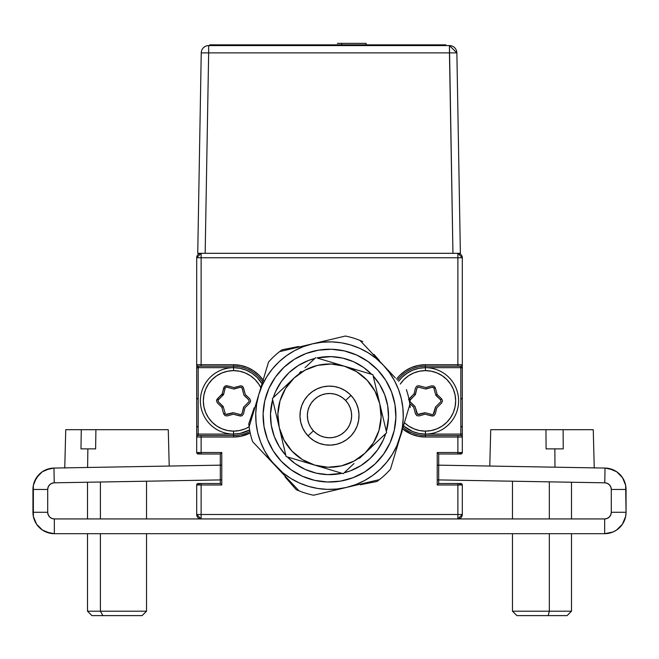 <?xml version="1.0" encoding="UTF-8"?>
<svg xmlns="http://www.w3.org/2000/svg" width="659" height="659" viewBox="0 0 659 659"><rect width="100%" height="100%" fill="white"/><g stroke="black" fill="none" stroke-linecap="round" stroke-linejoin="round"><path stroke-width="0.99" d="M197.824 484.983A4.424 4.424 0 0 1 201.119 483.508L201.119 484.983L221.778 484.983L221.778 479.892L54.227 482.816L53.972 468.063L45.899 469.801L42.267 471.795L36.476 477.684L33.354 485.329L33.362 516.458L36.558 524.177L34.581 520.47L36.558 524.177L42.456 530.075L46.155 532.052L54.343 533.683L604.657 533.683L612.845 532.052L616.544 530.075L612.845 532.052L616.544 530.075L619.781 527.414L622.442 524.177L624.419 520.47L625.638 516.458L626.05 512.282A21.393 21.393 0 0 1 604.657 533.683L604.657 518.93L604.657 533.683L54.343 533.683L54.343 518.93L54.343 533.683A21.393 21.393 0 0 1 32.95 512.282L47.703 512.282L32.95 512.282L32.95 489.456L47.703 489.456A6.639 6.639 0 0 1 54.227 482.816L221.778 479.892M249.613 429.948A33.205 33.205 0 0 1 233.583 434.075L233.583 431.126L239.489 430.541L245.164 428.82L249.118 426.834A30.248 30.248 0 0 1 233.583 431.126L233.583 434.075L198.17 434.075L233.583 434.075A33.205 33.205 0 0 0 249.613 429.948L240.065 433.441L233.583 434.075L233.583 435.55A34.68 34.68 0 0 0 249.901 431.472A34.68 34.68 0 0 1 233.583 435.55L198.17 435.55A1.475 1.475 0 0 0 196.695 437.032L196.695 452.519L201.119 452.519L201.119 454.002A4.424 4.424 0 0 1 197.824 452.519M196.695 427.436L198.17 425.961M198.17 399.403L196.695 397.921M196.695 368.414L198.911 366.198M460.097 366.198L462.305 368.414M462.305 397.921L460.83 399.403M460.83 425.961L462.305 427.436M461.176 452.519A4.424 4.424 0 0 1 457.881 454.002L457.881 452.519L437.222 452.519L437.222 465.13L605.028 468.063L604.773 482.816L607.277 483.352L609.386 484.802L610.802 486.943L609.386 484.802L607.277 483.352L609.386 484.802L610.802 486.943L611.297 489.456L611.297 512.282L610.786 514.827L609.353 516.977L607.194 518.419L604.657 518.93L457.881 518.93L462.305 514.498A4.424 4.424 0 0 1 457.881 518.93L457.881 514.498L457.881 518.93L604.657 518.93A6.639 6.639 0 0 0 611.297 512.282L611.297 489.456L626.05 489.456L611.297 489.456A6.639 6.639 0 0 0 604.773 482.816L605.028 468.063L437.222 465.13M437.222 479.892L604.773 482.816L437.222 479.892L437.222 484.983L457.881 484.983L457.881 514.498L201.119 514.498L457.881 514.498L457.881 484.983L462.305 484.983L462.305 514.498L457.881 514.498L462.305 514.498L462.305 484.983A1.475 1.475 0 0 0 460.83 483.508L457.881 483.508A4.424 4.424 0 0 1 461.176 484.983M437.79 484.423L437.222 484.983L437.79 484.423M437.79 453.087L437.222 452.519L437.79 453.087M402.55 428.877A36.154 36.154 0 0 0 425.417 437.032L457.881 437.032L457.881 435.55L425.417 435.55L425.417 437.032L457.881 437.032L457.881 452.519L437.222 452.519L437.222 484.983L457.881 484.983L457.881 483.508L438.696 483.508L438.696 454.002L438.268 453.565L438.696 454.002L460.83 454.002A1.475 1.475 0 0 0 462.305 452.519L462.305 437.032L457.881 437.032L457.881 452.519L462.305 452.519L462.305 434.075L460.83 434.075L460.83 367.673L462.305 367.673L462.305 364.724A1.475 1.475 0 0 1 460.83 366.198A1.475 1.475 0 0 0 462.305 364.724L457.881 364.724L457.881 366.198L460.83 366.198L460.83 367.673L425.417 367.673L418.943 368.315L412.707 370.201L406.974 373.266L401.941 377.401L398.58 381.33A33.205 33.205 0 0 1 425.417 367.673L425.417 370.622A30.248 30.248 0 0 1 455.666 400.878A30.248 30.248 0 0 1 425.417 431.126L425.417 434.075L460.83 434.075L460.83 435.55A1.475 1.475 0 0 1 462.305 437.032A1.475 1.475 0 0 0 460.83 435.55L425.417 435.55L425.417 434.075L460.83 434.075M221.218 484.423L221.778 484.983L221.218 484.423M201.119 454.002L220.304 454.002L220.304 483.508L220.74 483.945L220.304 483.508L198.17 483.508A1.475 1.475 0 0 0 196.695 484.983L196.695 514.498L201.119 518.93A4.424 4.424 0 0 1 196.695 514.498L201.119 514.498L201.119 518.93L457.881 518.93L201.119 518.93L201.119 514.498L196.695 514.498L196.695 484.983L201.119 484.983L201.119 514.498L201.119 484.983L221.778 484.983L221.778 452.519L220.74 453.565L221.778 452.519L201.119 452.519L201.119 437.032L233.583 437.032A36.154 36.154 0 0 0 250.214 432.979L240.642 436.332L233.583 437.032L233.583 435.55L233.583 437.032L196.695 437.032A1.475 1.475 0 0 1 198.17 435.55L198.17 434.075L196.695 434.075L196.695 452.519A1.475 1.475 0 0 0 198.17 454.002L220.304 454.002L220.74 453.565M201.119 366.198L233.583 366.198L201.119 366.198L201.119 364.724L201.119 366.198L198.17 366.198A1.475 1.475 0 0 1 196.695 364.724L196.695 367.673L233.583 367.673L233.583 366.198A34.68 34.68 0 0 1 262.595 381.874A34.68 34.68 0 0 0 233.583 366.198L233.583 364.724L196.695 364.724A1.475 1.475 0 0 0 198.17 366.198L198.17 367.673L233.583 367.673L240.065 368.315L246.293 370.201L252.035 373.266L257.059 377.401L262.027 383.752A33.205 33.205 0 0 0 233.583 367.673L233.583 370.622A30.248 30.248 0 0 1 260.832 387.739L258.74 384.073L254.975 379.485L250.395 375.721L245.164 372.928L239.489 371.206L233.583 370.622L233.583 367.673A33.205 33.205 0 0 1 262.027 383.752M48.198 486.943L49.614 484.802L51.723 483.352L49.614 484.802L48.198 486.943L49.614 484.802L48.198 486.943L47.703 489.456L47.703 512.282L47.703 489.456L32.95 489.456A21.393 21.393 0 0 1 53.972 468.063L221.778 465.13L221.778 452.519L201.119 452.519L201.119 435.55L198.17 435.55M412.707 431.546L418.943 433.441L425.417 434.075A33.205 33.205 0 0 0 458.615 400.878A33.205 33.205 0 0 0 425.417 367.673A33.205 33.205 0 0 1 458.615 400.878A33.205 33.205 0 0 1 403.876 426.142L412.707 431.546L418.943 433.441M196.695 364.724L196.695 257.743A4.424 4.424 0 0 1 201.119 253.311L196.695 257.743L201.119 257.743L196.695 257.743L196.695 364.724L201.119 364.724L201.119 257.743L457.881 257.743L457.881 364.724L425.417 364.724L425.417 366.198A34.68 34.68 0 0 0 397.55 380.243A34.68 34.68 0 0 1 425.417 366.198L425.417 367.673A33.205 33.205 0 0 0 398.58 381.33M460.83 367.673L425.417 367.673L425.417 370.622L431.315 371.206L436.991 372.928L442.222 375.721L446.81 379.485L450.567 384.073L453.367 389.296L455.089 394.972L455.666 400.878L455.089 406.776L453.367 412.452L450.567 417.682L446.81 422.262L442.222 426.027L436.991 428.82L431.315 430.541L425.417 431.126A30.248 30.248 0 0 1 404.906 423.111L408.613 426.027L413.844 428.82L419.511 430.541L425.417 431.126L425.417 434.075A33.205 33.205 0 0 1 403.876 426.142M418.943 368.315L412.707 370.201L406.974 373.266M438.696 454.002L457.881 454.002M240.065 368.315L246.293 370.201L252.035 373.266M246.293 431.546L240.065 433.441M198.17 434.075L198.17 367.673L233.583 367.673A33.205 33.205 0 0 0 200.385 400.878A33.205 33.205 0 0 0 233.583 434.075A33.205 33.205 0 0 1 200.385 400.878A33.205 33.205 0 0 1 233.583 367.673M263.501 380.581A36.154 36.154 0 0 0 233.583 364.724L233.583 366.198M233.583 435.55L201.119 435.55M220.304 483.508L201.119 483.508M196.695 367.673L196.695 434.075M460.83 366.198L425.417 366.198L457.881 366.198L457.881 257.743L462.305 257.743L457.881 253.311A4.424 4.424 0 0 1 462.305 257.743L457.881 257.743L457.881 253.311L457.881 257.743L201.119 257.743L201.119 253.311L201.119 364.724L233.583 364.724L240.642 365.416L247.422 367.475L253.674 370.819L259.152 375.309L263.139 380.054M462.305 364.724L462.305 257.743L462.305 364.724L425.417 364.724A36.154 36.154 0 0 0 396.52 379.156L399.856 375.309L405.334 370.819L411.578 367.475L418.366 365.416L425.417 364.724L425.417 366.198M462.305 434.075L462.305 367.673M457.881 435.55L460.83 435.55M425.417 435.55A34.68 34.68 0 0 1 403.366 427.642A34.68 34.68 0 0 0 425.417 435.55L425.417 437.032L418.366 436.332L411.578 434.273L402.855 429.124M457.881 483.508L438.696 483.508L438.268 483.945M415.104 406.825L410.244 401.941L415.104 406.825A1.475 1.475 0 0 1 415.112 406.825M435.723 406.834L433.927 413.481L435.723 406.834A1.475 1.475 0 0 1 435.723 406.825L440.583 401.941L435.731 406.825A1.475 1.475 0 0 0 435.344 407.517L433.21 414.387L433.927 413.481M415.112 394.922L416.908 388.275L415.112 394.922M410.277 401.916L414.7 406.15L410.277 401.916L409.923 400.293L410.244 401.941M417.188 414L418.753 414.544L425.409 412.781A1.475 1.475 0 0 1 425.417 412.781L432.073 414.544L425.417 412.781A1.475 1.475 0 0 0 424.627 412.789L417.608 414.379L415.112 406.834L416.908 413.481M432.666 414.56L432.073 414.544M440.558 399.832L440.904 401.455L440.583 399.807L435.731 394.93A1.475 1.475 0 0 1 435.723 394.922L437.148 394.535L435.352 387.887L433.927 388.275L435.723 394.922A1.475 1.475 0 0 0 436.126 395.606L440.558 399.832L436.126 395.606M433.638 387.756L432.073 387.204L425.417 388.975L418.753 387.204L425.409 388.975A1.475 1.475 0 0 0 426.208 388.958L432.09 387.245L426.208 388.958M418.168 387.195L416.908 388.275M435.739 394.914L440.583 399.807L441.604 398.794M409.741 403.448L413.687 407.221L415.483 413.868L416.892 415.664L419.157 415.928L425.039 414.206L432.864 416.043L433.96 415.656L431.67 415.928L425.417 414.305M416.883 415.664L415.508 413.819L413.786 407.591M408.588 399.725L409.255 398.769M416.883 386.092L419.157 385.828L425.417 387.443M433.96 415.656L435.319 413.819L436.777 407.863L441.629 402.987L442.494 400.886L441.579 398.769L437.148 394.535L435.352 387.887L433.943 386.083L435.319 387.929M442.494 400.886L441.579 402.987L437.049 407.591M223.277 406.825L218.417 401.941L223.277 406.825M233.583 412.781L226.927 414.544L233.583 412.781L240.247 414.544L233.591 412.781A1.475 1.475 0 0 0 232.8 412.789L225.782 414.379L226.927 414.544M243.896 406.834L242.092 413.481L243.896 406.834A1.475 1.475 0 0 1 243.896 406.825L248.756 401.941L243.896 406.825A1.475 1.475 0 0 0 243.509 407.517L242.059 413.473L243.509 407.517M243.896 394.93L248.756 399.807L243.896 394.93A1.475 1.475 0 0 1 243.896 394.922L242.092 388.275L243.896 394.922A1.475 1.475 0 0 0 244.3 395.606L248.731 399.832L244.3 395.606M226.334 387.195L226.927 387.204A1.475 1.475 0 0 0 225.114 388.283A1.475 1.475 0 0 1 226.927 387.204L233.583 388.975L240.247 387.204L233.591 388.975A1.475 1.475 0 0 1 233.583 388.975A1.475 1.475 0 0 0 234.373 388.958L240.255 387.245L234.373 388.958M223.277 394.922L223.475 394.189L223.277 394.922M225.073 388.275L225.782 387.368L225.114 388.283L223.681 387.929L222.231 393.884L223.665 394.239L225.114 388.283M218.113 400.318L218.417 401.941M225.362 414L223.277 406.834A1.475 1.475 0 0 0 222.874 406.15L218.442 401.916L222.874 406.15M240.84 414.56L242.092 413.481M248.731 399.832L249.077 401.455L248.756 399.807M241.812 387.756L240.247 387.204M218.442 401.916L217.989 400.87L218.417 399.807L223.277 394.93L218.417 399.807L217.421 398.769L221.852 394.535L222.742 395.466M223.277 406.834L221.852 407.221L223.648 413.868L225.04 415.656L227.33 415.928L233.212 414.206L241.029 416.043L242.133 415.656L239.843 415.928L233.583 414.305M225.04 415.656L223.681 413.819M242.133 415.656L243.492 413.819L244.942 407.863L249.802 402.987L250.659 400.886L249.745 398.769L245.321 394.535L242.998 386.841L241.005 385.729L233.961 387.55L226.136 385.704L224.175 386.874L222.231 393.884L216.729 399.741L216.514 400.886L217.421 398.769L221.951 394.164M225.057 386.083L227.33 385.828L233.583 387.443M242.125 386.092L243.492 387.929L245.214 394.164M250.659 400.886L249.745 402.987L245.214 407.591M249.077 401.455L248.756 401.941M242.059 413.473L241.375 414.387L240.247 414.544M223.277 394.93A1.475 1.475 0 0 0 223.665 394.239M240.255 387.245L241.392 387.368L242.092 388.275M226.918 414.511L232.8 412.789M216.514 400.886L217.421 402.987L221.852 407.221L223.648 413.868L225.073 413.481M233.583 431.126L227.684 430.541L222.009 428.82L216.778 426.027L212.198 422.262L208.433 417.682L205.641 412.452L203.919 406.776L203.334 400.878L203.919 394.972L205.641 389.296L208.433 384.073L212.198 379.485L216.778 375.721L222.009 372.928L227.684 371.206L233.583 370.622A30.248 30.248 0 0 0 203.334 400.878A30.248 30.248 0 0 0 233.583 431.126M400.639 383.522A30.248 30.248 0 0 1 425.417 370.622L419.511 371.206L413.844 372.928L408.613 375.721L404.025 379.485L400.268 384.073M433.943 386.083L431.67 385.828L425.788 387.55L419.132 385.779L416.867 386.092L415.508 387.929L414.058 393.884L408.555 399.741M409.923 400.293L415.104 394.93L414.058 393.884L409.198 398.769L410.244 399.807L415.104 394.93A1.475 1.475 0 0 0 415.491 394.239L416.941 388.283L417.625 387.36L418.753 387.204M432.09 387.245A1.475 1.475 0 0 1 433.927 388.275A1.475 1.475 0 0 0 432.09 387.245L433.227 387.368L433.927 388.275M440.904 401.455L440.583 401.941M415.112 406.834A1.475 1.475 0 0 0 414.7 406.15M416.941 388.283L415.491 394.239M460.369 253.311L456.868 52.877L449.446 52.877L449.446 45.586A7.422 7.422 0 0 1 456.868 52.877L460.369 253.311L452.947 253.311L460.369 253.311L452.947 253.311L449.446 45.586L208.656 45.586L208.656 52.877L456.868 52.877L449.446 45.586L208.656 45.586A7.422 7.422 0 0 0 201.242 52.877L197.741 253.311L452.947 253.311L205.163 253.311L208.656 52.877L205.163 253.311L197.741 253.311L201.242 52.877L208.656 52.877L201.242 52.877A7.422 7.422 0 0 1 208.656 45.586L208.656 52.877L449.446 52.877L452.947 253.311M205.163 253.311L197.741 253.311M217.099 45.586L217.099 44.853L209.719 44.853L209.719 45.586M445.822 45.586L445.822 44.853L438.441 44.853L438.441 45.586M217.099 44.853L438.441 44.853L217.099 44.853M344.682 43.379L337.367 43.379L344.682 43.379M366.14 43.379L341.683 43.379L366.14 43.379L366.14 44.853M341.683 44.853L341.683 43.379M308.56 394.84L310.694 392.888M313.017 391.149L315.496 389.658M318.108 388.406L320.834 387.418M323.635 386.709L326.502 386.273M329.393 386.116L332.284 386.248M335.151 386.668L337.968 387.36M340.695 388.324L343.323 389.551M345.81 391.034L348.141 392.748M350.291 394.692L352.244 396.825M353.982 399.148L355.481 401.628M356.725 404.239L357.713 406.965M358.422 409.766L358.858 412.633M359.015 415.524L358.883 418.416M358.471 421.282L357.771 424.099M356.807 426.826L355.58 429.454M354.097 431.942L352.384 434.273M350.448 436.423L348.306 438.375M345.983 440.113L343.504 441.612M340.892 442.856L338.174 443.845M335.365 444.553L332.498 444.99M329.607 445.146L326.716 445.014M323.849 444.603L321.04 443.902M318.305 442.939L315.686 441.711M313.198 440.228L310.859 438.515M308.709 436.579L306.756 434.438M305.018 432.115L303.527 429.635M302.275 427.024L301.287 424.305M300.578 421.496L300.142 418.63M299.985 415.738L300.117 412.847M300.537 409.98L301.229 407.171M302.193 404.437L303.42 401.817M304.903 399.329L306.616 396.99M308.033 435.887L313.404 430.821A22.134 22.134 0 0 1 314.31 399.535A22.134 22.134 0 0 1 345.604 400.441L350.967 395.384A29.515 29.515 0 0 0 309.252 394.164A29.515 29.515 0 0 0 308.033 435.887A29.515 29.515 0 0 1 309.252 394.164A29.515 29.515 0 0 1 350.967 395.384A29.515 29.515 0 0 1 349.756 437.098A29.515 29.515 0 0 1 308.033 435.887A29.515 29.515 0 0 0 349.756 437.098A29.515 29.515 0 0 0 350.967 395.384L345.604 400.441L342.326 397.591L338.561 395.441L334.451 394.057L330.143 393.505L325.818 393.81L321.625 394.947L317.745 396.875L314.31 399.535L311.46 402.806L309.31 406.57L307.926 410.681L307.374 414.989L307.679 419.313L308.816 423.506L310.743 427.386L313.404 430.821L316.674 433.671L320.439 435.83L324.549 437.205L328.857 437.757L333.182 437.461L337.375 436.316L341.255 434.388L344.69 431.736L347.54 428.457L349.698 424.693L351.074 420.582L351.626 416.274L351.329 411.949L350.184 407.756L348.257 403.876L345.604 400.441A22.134 22.134 0 0 1 344.69 431.736A22.134 22.134 0 0 1 313.404 430.821L308.033 435.887M288.016 479.175L299.038 490.856A81.156 81.156 0 0 0 313.618 495.222L346.519 487.421A73.783 73.783 0 0 1 275.833 466.267L299.038 490.856A81.156 81.156 0 0 0 313.618 495.222L379.419 479.628A81.156 81.156 0 0 0 390.482 469.183L400.186 436.793A73.783 73.783 0 0 1 346.519 487.421L379.419 479.628A81.156 81.156 0 0 1 376.94 481.482A81.156 81.156 0 0 0 390.482 469.183L409.882 404.404A81.156 81.156 0 0 0 406.372 389.593A81.156 81.156 0 0 1 410.252 407.476A81.156 81.156 0 0 0 409.882 404.404L400.186 436.793L402.336 427.386L403.25 417.781L402.904 408.135L401.29 398.621L398.456 389.395L394.444 380.614L389.296 372.417M322.037 342.227L312.49 343.841L345.382 336.041A81.156 81.156 0 0 1 359.962 340.406A81.156 81.156 0 0 0 345.382 336.041L279.589 351.634A81.156 81.156 0 0 0 268.518 362.079L258.822 394.469A73.783 73.783 0 0 1 312.49 343.841L279.589 351.634A81.156 81.156 0 0 0 268.518 362.079L249.118 426.859A81.156 81.156 0 0 0 252.636 441.67L275.833 466.267A73.783 73.783 0 0 1 258.822 394.469L249.118 426.859A81.156 81.156 0 0 1 248.756 423.795A81.156 81.156 0 0 0 252.636 441.67L261.409 450.97M296.039 347.738L304.26 345.786M275.816 466.251L270.94 461.078M281.624 472.404L287.431 478.549M294.515 350.67L303.264 346.675L312.49 343.841A73.783 73.783 0 0 1 383.167 365.004L395.351 377.912M389.321 372.442L383.167 365.004L388.958 371.141L359.962 340.406A81.156 81.156 0 0 1 362.812 341.626A81.156 81.156 0 0 0 359.962 340.406M294.482 350.687L286.286 355.835L278.839 361.989M272.315 369.007L266.706 376.899L262.183 385.424L258.822 394.469L256.664 403.876L255.75 413.49L256.104 423.127L257.71 432.65L260.544 441.876L264.556 450.649L269.704 458.853M282.876 472.816L290.767 478.426L299.293 482.948L308.338 486.317L317.745 488.467L327.358 489.382L336.996 489.027L346.519 487.421L355.745 484.587L364.518 480.576L372.722 475.427M386.685 462.256L392.294 454.364L396.817 445.838L402.608 428.696M376.124 358.447L368.233 352.837L359.707 348.314L350.662 344.954L341.255 342.795L331.65 341.881L322.004 342.235M264.218 453.952L282.9 472.832M377.352 358.842L371.552 352.689M400.186 436.793A73.783 73.783 0 0 0 383.167 365.004L376.1 358.43M278.872 361.964L272.299 369.032M269.688 458.829L275.833 466.267M372.697 475.452L380.136 469.299L386.701 462.231M394.757 377.286L388.958 371.141M314.656 480.353L327.572 482.009L340.555 481.111L327.572 482.009L314.656 480.353L302.316 476.218L291.023 469.752L281.204 461.201A66.402 66.402 0 0 0 375.07 463.936A66.402 66.402 0 0 0 377.805 370.061A66.402 66.402 0 0 1 375.07 463.936A66.402 66.402 0 0 1 281.204 461.201A66.402 66.402 0 0 1 283.93 367.335A66.402 66.402 0 0 1 377.805 370.061A66.402 66.402 0 0 0 283.93 367.335A66.402 66.402 0 0 0 281.204 461.201A66.402 66.402 0 0 1 283.93 367.335A66.402 66.402 0 0 1 377.805 370.061L385.762 380.358L391.561 392.014L394.98 404.577L395.878 417.567L394.98 404.577M394.222 430.475L395.878 417.567L394.222 430.475L390.087 442.815L383.62 454.117L375.07 463.936L364.773 471.893L353.117 477.693L340.555 481.111M344.344 350.909L331.436 349.254L318.445 350.16L331.436 349.254L344.344 350.909L356.684 355.053L367.986 361.519L377.805 370.061M264.778 400.787L263.122 413.704L264.028 426.686L263.122 413.704L264.778 400.787L268.921 388.448L275.388 377.154L283.93 367.335L294.227 359.369L305.883 353.57L318.445 350.16M281.204 461.201L273.238 450.904L267.439 439.248L264.028 426.686M287.316 456.918A59.022 59.022 0 0 0 342.062 473.302A59.022 59.022 0 0 1 287.316 456.918L295.298 463.738L305.339 469.488L316.304 473.162L327.787 474.628L342.062 473.302M344.155 472.808A59.022 59.022 0 0 0 385.729 433.589A59.022 59.022 0 0 1 344.155 472.808L350.489 470.798L360.852 465.641L370.004 458.565L377.607 449.842L383.357 439.8L385.729 433.589M386.347 431.53A59.022 59.022 0 0 0 373.167 375.918A59.022 59.022 0 0 1 386.347 431.53L388.497 417.353L387.706 405.804L384.667 394.642L379.51 384.279L373.167 375.918M371.692 374.353L363.71 367.533L353.669 361.783L342.696 358.101L331.222 356.634L316.938 357.961A59.022 59.022 0 0 1 371.692 374.353A59.022 59.022 0 0 0 316.938 357.961M314.845 358.455L308.511 360.465L298.148 365.621L288.996 372.697L281.401 381.429L275.651 391.471L273.271 397.674A59.022 59.022 0 0 1 314.845 358.455A59.022 59.022 0 0 0 273.271 397.674M272.653 399.733L270.503 413.918L271.302 425.459L274.333 436.62L279.49 446.983L285.833 455.344A59.022 59.022 0 0 1 272.653 399.741A59.022 59.022 0 0 0 285.833 455.344M314.689 465.106L328.001 467.256L341.411 465.888L354.015 461.094L364.946 453.203L370.465 447.996L386.635 432.732L379.757 403.72A51.649 51.649 0 0 1 314.689 465.106L286.121 456.555L279.243 427.543L284.037 440.146L291.937 451.077L302.39 459.587L314.689 465.106L343.257 473.664L314.689 465.106A51.649 51.649 0 0 1 279.243 427.543L286.121 456.555L300.249 460.789M279.243 427.543L272.373 398.53L279.243 427.543A51.649 51.649 0 0 1 344.311 366.157A51.649 51.649 0 0 1 379.757 403.72L372.879 374.707L344.311 366.157L372.879 374.707L379.757 403.72L374.963 391.125L367.071 380.194L356.618 371.676L344.311 366.157L329.879 361.832L344.311 366.157L330.999 364.007L317.589 365.374L304.993 370.169L294.062 378.068L272.373 398.53L294.062 378.068L285.545 388.522L280.026 400.82L277.876 414.132L279.243 427.543M335.011 363.373L337.046 363.982M317.819 358.224L329.887 361.832M305.026 367.714L315.752 357.606M299.59 372.854L301.122 371.404M386.635 432.732L379.757 403.72L381.124 417.131L378.974 430.442L373.455 442.749L364.946 453.203L386.635 432.732M358.216 408.827L358.99 414.56L358.636 420.335L357.162 425.928L354.616 431.126L351.115 435.731L346.782 439.561L341.782 442.469L336.304 444.347L330.571 445.122L324.796 444.767L319.203 443.293L314.005 440.747L309.409 437.246L305.578 432.914L302.662 427.913L300.784 422.435L300.01 416.702L300.364 410.928L301.838 405.334L304.384 400.137L307.885 395.54L312.226 391.71L317.226 388.794L322.696 386.915L328.429 386.141L334.204 386.495L339.797 387.97L344.995 390.515L349.599 394.016L353.43 398.357L356.338 403.357L358.216 408.827M359.435 458.4L364.946 453.203L359.435 458.4M343.257 473.664L353.99 463.532L343.257 473.664M373.917 354.336L379.485 360.704M399.782 438.144L402.056 431.472M360.358 484.752L376.94 481.482L360.358 484.752M279.589 351.634A81.156 81.156 0 0 1 282.06 349.781A81.156 81.156 0 0 0 279.589 351.634M298.651 346.51L282.06 349.781L298.651 346.51M299.038 490.856A81.156 81.156 0 0 1 296.196 489.645A81.156 81.156 0 0 0 299.038 490.856M285.059 476.902L296.196 489.645L285.059 476.902M255.972 421.727L256.532 426.53M257.397 431.274L258.575 435.961M403.028 409.536L402.476 404.741M401.603 399.988L400.425 395.309M312.613 343.809L309.178 344.706M254.217 407.789L248.756 423.795L254.217 407.789M49.647 516.977L48.214 514.827L47.703 512.282A6.639 6.639 0 0 0 54.343 518.93L51.806 518.419L49.647 516.977L51.806 518.419L49.647 516.977L48.214 514.827M33.354 485.329L36.476 477.684L34.54 481.358L39.087 474.464L42.267 471.795L49.853 468.541M39.219 527.414L36.558 524.177L42.456 530.075L50.175 533.271M609.353 516.977L610.786 514.827L609.353 516.977L607.194 518.419M619.781 527.414L616.544 530.075L622.442 524.177L625.638 516.458M624.46 481.358L622.524 477.684L616.733 471.795L622.524 477.684L625.646 485.329L622.524 477.684L625.646 485.329L626.05 512.282L611.297 512.282L626.05 512.282L626.05 489.456A21.393 21.393 0 0 0 605.028 468.063L613.101 469.801L616.733 471.795L609.147 468.541L616.733 471.795L619.913 474.464M201.119 518.93L54.343 518.93L201.119 518.93M51.723 483.352L49.614 484.802L51.723 483.352L54.227 482.816L53.972 468.063L221.778 465.13M36.476 477.684L39.087 474.464M610.802 486.943L609.386 484.802L607.277 483.352M169.223 466.053L168.267 429.693L95.909 429.693L95.621 448.878L87.869 448.878L87.598 467.478L87.869 448.878L80.983 448.878L81.271 429.693L66.007 429.693M168.012 429.693L95.909 429.693L95.621 448.878L80.983 448.878L81.271 429.693L65.752 429.693L64.747 468.063M95.909 429.693L81.271 429.693L95.909 429.693M100.399 611.198L100.399 533.683L100.399 611.198L87.499 611.198L100.399 611.198L102.886 615.621L100.399 611.198L146.52 611.198L100.399 611.198M100.399 518.93L100.399 482.009L100.399 518.93M91.922 615.621L142.097 615.621L91.922 615.621L87.499 611.198L87.499 533.683M593.248 429.693L594.253 468.063L593.248 429.693L563.115 429.693L563.239 448.878L554.853 448.878L554.977 467.19L554.853 448.878L546.089 448.878L545.965 429.693L546.954 429.693M593.1 429.693L490.881 429.693M563.239 448.878L546.089 448.878L545.965 429.693L490.733 429.693L489.777 466.053M549.326 611.198L549.326 533.683L549.326 611.198L512.48 611.198L549.326 611.198L548.222 615.621L549.326 611.198L571.501 611.198L549.326 611.198M549.326 518.93L549.326 481.853L549.326 518.93M512.48 533.683L512.48 611.198L516.903 615.621L567.037 615.621M516.944 615.621L567.078 615.621L571.501 611.198L571.501 533.683L571.501 611.198M87.499 482.24L87.499 518.93M146.52 533.683L146.52 611.198L142.097 615.621M146.52 481.21L146.52 518.93M571.501 482.24L571.501 518.93L571.501 482.24M512.48 481.21L512.48 518.93"/></g></svg>
